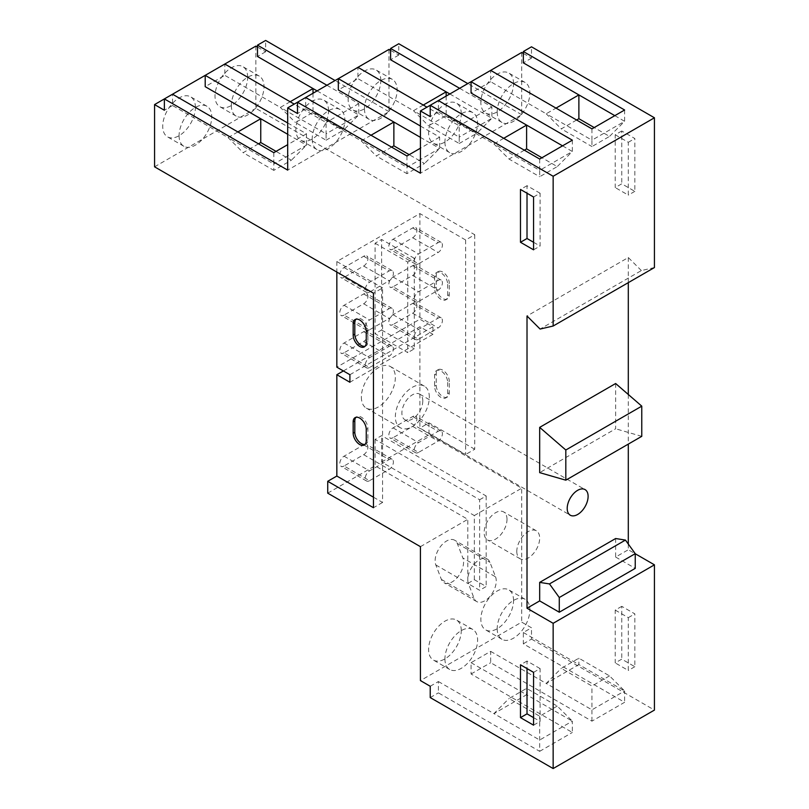 <?xml version="1.0" encoding="UTF-8"?>
<svg xmlns="http://www.w3.org/2000/svg" width="809" height="809" viewBox="0 0 809 809"><rect width="100%" height="100%" fill="white"/><g stroke="black" fill="none" stroke-linecap="round" stroke-linejoin="round"><path stroke-width="0.61" stroke-dasharray="4.04 3.03" d="M369.541 367.529A6.007 3.469 -60 0 1 366.538 367.822A6.007 3.469 -60 0 1 365.617 363.008A6.007 3.469 -60 0 1 369.541 357.72L389.149 346.404A6.007 3.469 -60 0 1 392.153 346.1A6.007 3.469 -60 0 1 393.073 350.914A6.007 3.469 -60 0 1 389.149 356.213L369.541 367.529L344.058 352.815L363.666 341.499A6.007 3.469 120 0 0 367.589 336.21A6.007 3.469 120 0 0 366.669 331.397A6.007 3.469 120 0 0 363.666 331.69L344.058 343.006A6.007 3.469 120 0 0 340.134 348.305A6.007 3.469 120 0 0 341.054 353.118A6.007 3.469 120 0 0 344.058 352.815M418.546 339.234A6.007 3.469 -60 0 1 415.543 339.537A6.007 3.469 -60 0 1 414.623 334.724A6.007 3.469 -60 0 1 418.546 329.425L438.154 318.109A6.007 3.469 -60 0 1 441.158 317.816A6.007 3.469 -60 0 1 442.078 322.629A6.007 3.469 -60 0 1 438.154 327.918L418.546 339.234L393.063 324.52L412.671 313.204A6.007 3.469 120 0 0 416.595 307.916A6.007 3.469 120 0 0 415.674 303.102A6.007 3.469 120 0 0 412.671 303.395L393.063 314.711A6.007 3.469 120 0 0 389.139 320.01A6.007 3.469 120 0 0 390.059 324.824A6.007 3.469 120 0 0 393.063 324.52M418.546 301.514A6.007 3.469 -60 0 1 415.543 301.808A6.007 3.469 -60 0 1 414.623 296.994A6.007 3.469 -60 0 1 418.546 291.705L438.154 280.379A6.007 3.469 -60 0 1 441.158 280.086A6.007 3.469 -60 0 1 442.078 284.899A6.007 3.469 -60 0 1 438.154 290.188L418.546 301.514L393.063 286.801L412.671 275.475A6.007 3.469 120 0 0 416.595 270.186A6.007 3.469 120 0 0 415.674 265.372A6.007 3.469 120 0 0 412.671 265.665L393.063 276.991A6.007 3.469 120 0 0 389.139 282.28A6.007 3.469 120 0 0 390.059 287.094A6.007 3.469 120 0 0 393.063 286.801M369.541 329.799A6.007 3.469 -60 0 1 366.538 330.102A6.007 3.469 -60 0 1 365.617 325.289A6.007 3.469 -60 0 1 369.541 319.99L389.149 308.674A6.007 3.469 -60 0 1 392.153 308.381A6.007 3.469 -60 0 1 393.073 313.194A6.007 3.469 -60 0 1 389.149 318.483L369.541 329.799L344.058 315.085L363.666 303.769A6.007 3.469 120 0 0 367.589 298.481A6.007 3.469 120 0 0 366.669 293.667A6.007 3.469 120 0 0 363.666 293.96L344.058 305.286A6.007 3.469 120 0 0 340.134 310.575A6.007 3.469 120 0 0 341.054 315.389A6.007 3.469 120 0 0 344.058 315.085M369.541 292.079A6.007 3.469 -60 0 1 366.538 292.373A6.007 3.469 -60 0 1 365.617 287.559A6.007 3.469 -60 0 1 369.541 282.27L389.149 270.954A6.007 3.469 -60 0 1 392.153 270.651A6.007 3.469 -60 0 1 393.073 275.464A6.007 3.469 -60 0 1 389.149 280.763L369.541 292.079L344.058 277.366L363.666 266.05A6.007 3.469 120 0 0 367.589 260.751A6.007 3.469 120 0 0 366.669 255.937A6.007 3.469 120 0 0 363.666 256.241L344.058 267.557A6.007 3.469 120 0 0 340.134 272.845A6.007 3.469 120 0 0 341.054 277.659A6.007 3.469 120 0 0 344.058 277.366M418.546 263.785A6.007 3.469 -60 0 1 415.543 264.078A6.007 3.469 -60 0 1 414.623 259.264A6.007 3.469 -60 0 1 418.546 253.975L438.154 242.66A6.007 3.469 -60 0 1 441.158 242.356A6.007 3.469 -60 0 1 442.078 247.17A6.007 3.469 -60 0 1 438.154 252.469L418.546 263.785L393.063 249.071L412.671 237.755A6.007 3.469 120 0 0 416.595 232.456A6.007 3.469 120 0 0 415.674 227.642A6.007 3.469 120 0 0 412.671 227.946L393.063 239.262A6.007 3.469 120 0 0 389.139 244.551A6.007 3.469 120 0 0 390.059 249.364A6.007 3.469 120 0 0 393.063 249.071M375.093 243.226L407.766 262.086L407.766 352.623L375.093 333.763L381.626 329.991L381.626 239.454L375.093 243.226L375.093 333.763M407.766 262.086L414.299 258.314L414.299 348.851L407.766 352.623M365.071 444.363A9.243 5.339 -120 0 0 365.961 444.02A9.243 5.339 -120 0 0 367.873 439.793L367.873 428.477A9.243 5.339 -120 0 0 363.838 419.173A9.243 5.339 -120 0 0 356.718 416.696A9.243 5.339 -120 0 0 355.98 417.292M365.071 346.282A9.243 5.339 -120 0 0 365.961 345.939A9.243 5.339 -120 0 0 367.873 341.701L367.873 330.385A9.243 5.339 -120 0 0 363.838 321.092A9.243 5.339 -120 0 0 356.718 318.615A9.243 5.339 -120 0 0 355.98 319.211M447.66 284.323L447.66 295.639A9.243 5.339 60 0 1 445.749 299.876A9.243 5.339 60 0 1 438.62 297.399A9.243 5.339 60 0 1 434.595 288.095L434.595 276.779A9.243 5.339 60 0 1 436.506 272.552A9.243 5.339 60 0 1 443.625 275.03A9.243 5.339 60 0 1 447.66 284.323L449.288 283.383A9.243 5.339 -120 0 0 445.263 274.079A9.243 5.339 -120 0 0 438.134 271.612A9.243 5.339 -120 0 0 436.223 275.839L436.223 287.155A9.243 5.339 -120 0 0 440.258 296.458A9.243 5.339 -120 0 0 447.377 298.925A9.243 5.339 -120 0 0 449.288 294.698L449.288 283.383M447.66 382.414L447.66 393.73A9.243 5.339 60 0 1 445.749 397.957A9.243 5.339 60 0 1 438.62 395.48A9.243 5.339 60 0 1 434.595 386.186L434.595 374.87A9.243 5.339 60 0 1 436.506 370.633A9.243 5.339 60 0 1 443.625 373.111A9.243 5.339 60 0 1 447.66 382.414L449.288 381.474A9.243 5.339 -120 0 0 445.263 372.17A9.243 5.339 -120 0 0 438.134 369.693A9.243 5.339 -120 0 0 436.223 373.92L436.223 385.246A9.243 5.339 -120 0 0 440.258 394.539A9.243 5.339 -120 0 0 447.377 397.017A9.243 5.339 -120 0 0 449.288 392.79L449.288 381.474M614.82 115.657L624.619 121.32L591.945 140.179L591.945 146.56L609.531 136.408L594.2 127.559M624.619 110.004L624.619 121.32L609.531 136.408M562.548 145.842L572.347 151.495L539.674 170.365L539.674 176.736L557.259 166.593L541.929 157.745M572.347 140.179L572.347 151.495L557.259 166.593M576.625 120.015L561.294 128.864L591.945 146.56M591.945 128.864L591.945 140.179L546.206 113.776L561.294 128.864M539.674 159.039L539.674 170.365L493.935 143.951L509.023 159.049L539.674 176.736M524.353 150.201L509.023 159.049M497.201 111.885A23.107 13.338 120 0 0 501.984 122.462A23.107 13.338 120 0 0 519.793 116.274A23.107 13.338 120 0 0 529.875 93.025A23.107 13.338 120 0 0 525.092 82.447A23.107 13.338 120 0 0 507.283 88.636A23.107 13.338 120 0 0 497.201 111.885M444.93 142.071A23.107 13.338 120 0 0 449.713 152.648A23.107 13.338 120 0 0 467.511 146.459A23.107 13.338 120 0 0 477.603 123.211A23.107 13.338 120 0 0 472.81 112.633A23.107 13.338 120 0 0 455.012 118.822A23.107 13.338 120 0 0 444.93 142.071M459.219 143.496L476.794 133.343L446.153 115.647L428.568 125.8L459.219 143.496L459.219 137.115L413.48 110.712L428.568 125.8M449.824 93.965L491.892 118.256L459.219 137.115L459.219 125.8L426.96 107.172M459.633 88.312L491.892 106.94L491.892 118.256L476.794 133.343M420.427 137.358L439.611 148.431L406.947 167.291L406.947 173.672L424.523 163.519L409.202 154.671M420.427 126.032L439.611 137.115L439.611 148.431L424.523 163.519M391.617 147.127L376.296 155.975L406.947 173.672M406.947 155.975L406.947 167.291L361.208 140.887L376.296 155.975M446.153 96.089L446.153 115.647M312.193 139.006A23.107 13.338 120 0 0 316.986 149.574A23.107 13.338 120 0 0 334.784 143.385A23.107 13.338 120 0 0 344.867 120.136A23.107 13.338 120 0 0 340.083 109.569A23.107 13.338 120 0 0 322.285 115.758A23.107 13.338 120 0 0 312.193 139.006M364.475 108.821A23.107 13.338 120 0 0 369.258 119.398A23.107 13.338 120 0 0 387.056 113.209A23.107 13.338 120 0 0 397.138 89.961A23.107 13.338 120 0 0 392.355 79.383A23.107 13.338 120 0 0 374.557 85.572A23.107 13.338 120 0 0 364.475 108.821M326.088 140.2L343.673 130.047L313.022 112.35L295.437 122.503L326.088 140.2L326.088 133.819L280.349 107.415L295.437 122.503M317.098 90.901L358.761 114.959L326.088 133.819L326.088 122.503L294.223 104.108M326.897 85.248L358.761 103.643L358.761 114.959L343.673 130.047M287.691 134.284L306.49 145.135L273.816 164.005L273.816 170.375L291.392 160.222L276.071 151.384M287.691 122.968L306.49 133.819L306.49 145.135L291.392 160.222M258.496 143.83L243.165 152.679L273.816 170.375M273.816 152.679L273.816 164.005L228.077 137.591L243.165 152.679M313.022 93.257L313.022 112.35M179.072 135.71A23.107 13.338 120 0 0 183.855 146.277A23.107 13.338 120 0 0 201.653 140.088A23.107 13.338 120 0 0 211.736 116.84A23.107 13.338 120 0 0 206.952 106.272A23.107 13.338 120 0 0 189.154 112.461A23.107 13.338 120 0 0 179.072 135.71M231.344 105.524A23.107 13.338 120 0 0 236.127 116.102A23.107 13.338 120 0 0 253.925 109.913A23.107 13.338 120 0 0 264.017 86.664A23.107 13.338 120 0 0 259.234 76.086A23.107 13.338 120 0 0 241.426 82.275A23.107 13.338 120 0 0 231.344 105.524M414.299 258.314L381.626 239.454M381.626 329.991L414.299 348.851M497.201 628.724A23.107 13.338 120 0 0 501.984 639.302A23.107 13.338 120 0 0 519.793 633.113A23.107 13.338 120 0 0 529.875 609.865A23.107 13.338 120 0 0 525.092 599.287A23.107 13.338 120 0 0 507.283 605.476A23.107 13.338 120 0 0 497.201 628.724M444.93 658.91A23.107 13.338 120 0 0 449.713 669.488A23.107 13.338 120 0 0 467.511 663.299A23.107 13.338 120 0 0 477.603 640.05A23.107 13.338 120 0 0 472.81 629.473A23.107 13.338 120 0 0 455.012 635.662A23.107 13.338 120 0 0 444.93 658.91M516.799 551.394A16.17 9.334 120 0 0 520.157 558.797A16.17 9.334 120 0 0 532.615 554.458A16.17 9.334 120 0 0 539.674 538.187A16.17 9.334 120 0 0 536.327 530.785A16.17 9.334 120 0 0 523.858 535.113A16.17 9.334 120 0 0 516.799 551.394M495.563 576.868A16.17 9.334 -60 0 1 490.962 595.171A16.17 9.334 -60 0 1 476.734 601.593A16.17 9.334 -60 0 1 474.074 598.306L468.482 583.805A16.17 9.334 -60 0 1 473.083 565.491A16.17 9.334 -60 0 1 487.321 559.08A16.17 9.334 -60 0 1 489.981 562.366L495.563 576.868L462.89 557.998L457.307 543.496A16.17 9.334 120 0 0 454.648 540.22A16.17 9.334 120 0 0 440.42 546.631A16.17 9.334 120 0 0 435.818 564.945L441.401 579.436A16.17 9.334 120 0 0 444.06 582.723A16.17 9.334 120 0 0 458.288 576.311A16.17 9.334 120 0 0 462.89 557.998M609.531 675.889L591.945 686.032L561.294 668.345L578.88 658.192L609.531 675.889L624.619 690.977L578.88 664.573L578.88 658.192M557.259 706.065L539.674 716.218L509.023 698.521L526.608 688.368L557.259 706.065L572.347 721.153L526.608 694.749L526.608 688.368M471.06 662.682L526.608 694.749L493.935 713.609L539.674 740.023L572.347 721.153L572.347 732.469L471.06 673.998L471.06 662.682L490.669 651.366L490.669 662.682L591.945 721.153L624.619 702.293L523.342 643.822L523.342 632.507L531.503 627.784L521.704 622.131L420.427 680.602M430.226 686.265L438.397 681.542L438.397 692.858L539.674 751.339L539.674 716.218M438.397 681.542L493.935 713.609L509.023 698.521M523.342 632.507L578.88 664.573L546.206 683.433L591.945 709.837L624.619 690.977L624.619 702.293M591.945 721.153L591.945 686.032M490.669 651.366L546.206 683.433L561.294 668.345M418.546 452.413A6.007 3.469 -60 0 1 415.543 452.706A6.007 3.469 -60 0 1 414.623 447.893A6.007 3.469 -60 0 1 418.546 442.604L438.154 431.288A6.007 3.469 -60 0 1 441.158 430.985A6.007 3.469 -60 0 1 442.078 435.798A6.007 3.469 -60 0 1 438.154 441.097L418.546 452.413L393.063 437.699L412.671 426.383A6.007 3.469 120 0 0 416.595 421.084A6.007 3.469 120 0 0 415.674 416.271A6.007 3.469 120 0 0 412.671 416.574L393.063 427.89A6.007 3.469 120 0 0 389.139 433.179A6.007 3.469 120 0 0 390.059 437.993A6.007 3.469 120 0 0 393.063 437.699M369.541 480.708A6.007 3.469 -60 0 1 366.538 481.001A6.007 3.469 -60 0 1 365.617 476.188A6.007 3.469 -60 0 1 369.541 470.899L389.149 459.583A6.007 3.469 -60 0 1 392.153 459.279A6.007 3.469 -60 0 1 393.073 464.093A6.007 3.469 -60 0 1 389.149 469.392L369.541 480.708L344.058 465.994L363.666 454.678A6.007 3.469 120 0 0 367.589 449.379A6.007 3.469 120 0 0 366.669 444.566A6.007 3.469 120 0 0 363.666 444.869L344.058 456.185A6.007 3.469 120 0 0 340.134 461.474A6.007 3.469 120 0 0 341.054 466.287A6.007 3.469 120 0 0 344.058 465.994M479.646 499.76L486.179 495.988L381.626 435.626L375.093 439.398L479.646 499.76L479.646 590.297L467.794 583.461L474.327 579.689L486.179 586.525L479.646 590.297M486.179 495.988L486.179 586.525M349.903 374.719L432.957 326.765L419.891 319.221L336.837 367.175M343.37 370.947L419.891 326.765L432.957 334.309L432.957 326.765M432.957 334.309L349.903 382.263M533.556 197.012L540.088 193.24L540.088 246.047L533.556 249.819M540.088 193.24L527.013 185.686L527.013 193.24M533.556 242.275L540.088 246.047M533.556 672.35L540.088 668.578L540.088 721.395L533.556 725.167M540.088 668.578L527.013 661.034L527.013 668.578M533.556 717.623L540.088 721.395M621.767 606.335L615.224 610.107L615.224 662.915L621.767 659.143L634.832 666.697L634.832 613.879L621.767 606.335L621.767 659.143M615.224 610.107L628.3 617.651L628.3 670.469L615.224 662.915M621.767 130.987L615.224 134.759L615.224 187.577L621.767 183.805L634.832 191.349L634.832 138.531L621.767 130.987L621.767 183.805M615.224 134.759L628.3 142.303L628.3 195.121L615.224 187.577M430.226 105.281L438.397 100.569L438.397 111.885L430.226 116.607M503.734 138.299L493.935 143.951L438.397 111.885M471.06 81.709L490.669 70.393L490.669 81.709L546.206 113.776L556.005 108.113M490.669 81.709L471.06 93.025M513.533 83.59A23.107 13.338 120 0 0 508.75 73.022A23.107 13.338 120 0 0 490.952 79.211A23.107 13.338 120 0 0 480.87 102.46A23.107 13.338 120 0 0 485.653 113.038A23.107 13.338 120 0 0 503.451 106.839A23.107 13.338 120 0 0 513.533 83.59M461.261 113.776A23.107 13.338 120 0 0 456.478 103.198A23.107 13.338 120 0 0 438.68 109.387A23.107 13.338 120 0 0 428.588 132.636A23.107 13.338 120 0 0 433.381 143.213A23.107 13.338 120 0 0 451.179 137.024A23.107 13.338 120 0 0 461.261 113.776M491.892 106.94L459.219 125.8M439.611 137.115L420.427 148.199M338.334 78.645L357.942 67.329L357.942 78.645L338.334 89.961M423.279 105.049L413.48 110.712L357.942 78.645M297.5 102.217L305.66 97.505L305.66 108.821L361.208 140.887L371.007 135.234M328.535 110.712A23.107 13.338 120 0 0 323.752 100.134A23.107 13.338 120 0 0 305.944 106.323A23.107 13.338 120 0 0 295.861 129.571A23.107 13.338 120 0 0 300.645 140.149A23.107 13.338 120 0 0 318.453 133.96A23.107 13.338 120 0 0 328.535 110.712M380.806 80.526A23.107 13.338 120 0 0 376.023 69.948A23.107 13.338 120 0 0 358.215 76.147A23.107 13.338 120 0 0 348.133 99.396A23.107 13.338 120 0 0 352.916 109.963A23.107 13.338 120 0 0 370.724 103.774A23.107 13.338 120 0 0 380.806 80.526M358.761 103.643L326.088 122.503M306.49 133.819L287.691 144.669M205.203 75.348L224.811 64.032L224.811 75.348L205.203 86.664M290.148 101.752L280.349 107.415L224.811 75.348M164.369 98.92L172.539 94.208L172.539 105.524L228.077 137.591L237.876 131.938M195.404 107.415A23.107 13.338 120 0 0 190.621 96.837A23.107 13.338 120 0 0 172.813 103.026A23.107 13.338 120 0 0 162.73 126.275A23.107 13.338 120 0 0 167.514 136.852A23.107 13.338 120 0 0 185.322 130.664A23.107 13.338 120 0 0 195.404 107.415M247.675 77.229A23.107 13.338 120 0 0 242.892 66.662A23.107 13.338 120 0 0 225.094 72.85A23.107 13.338 120 0 0 215.012 96.099A23.107 13.338 120 0 0 219.795 106.667A23.107 13.338 120 0 0 237.593 100.478A23.107 13.338 120 0 0 247.675 77.229M255.846 46.113L255.846 108.355L474.741 234.731L465.63 240L419.891 213.586L336.837 261.54L336.837 272.067M419.891 213.586L419.891 319.221M513.533 600.44A23.107 13.338 120 0 0 508.75 589.862A23.107 13.338 120 0 0 490.952 596.051A23.107 13.338 120 0 0 480.87 619.3A23.107 13.338 120 0 0 485.653 629.877A23.107 13.338 120 0 0 503.451 623.688A23.107 13.338 120 0 0 513.533 600.44M461.261 630.615A23.107 13.338 120 0 0 456.478 620.038A23.107 13.338 120 0 0 438.68 626.227A23.107 13.338 120 0 0 428.588 649.475A23.107 13.338 120 0 0 433.381 660.053A23.107 13.338 120 0 0 451.179 653.864A23.107 13.338 120 0 0 461.261 630.615M507 519.327A16.17 9.334 120 0 0 503.653 511.925A16.17 9.334 120 0 0 491.194 516.253A16.17 9.334 120 0 0 484.136 532.524A16.17 9.334 120 0 0 487.483 539.937A16.17 9.334 120 0 0 499.942 535.598A16.17 9.334 120 0 0 507 519.327M539.674 751.339L572.347 732.469M471.06 673.998L490.669 662.682M373.465 497.191L382.576 502.45L382.576 287.943L373.465 293.212M336.837 261.54L382.576 287.943M375.093 439.398L375.093 465.802L467.794 519.327L467.794 583.461M474.327 579.689L474.327 515.555L381.626 462.03L381.626 435.626M465.63 240L465.63 454.506L419.891 428.103L419.891 326.765M527.013 185.686L520.48 189.458M527.013 661.034L520.48 664.806M430.226 697.58L438.397 692.858M420.427 546.672L467.794 519.327M327.726 493.156L375.093 465.802M382.576 502.45L373.465 507.718M172.539 105.524L164.369 110.246M305.66 108.821L297.5 113.533M628.3 617.651L634.832 613.879M634.832 666.697L628.3 670.469M628.3 142.303L634.832 138.531M634.832 191.349L628.3 195.121M654.43 267.557L641.365 270.57L540.088 329.051M523.342 53.414L531.503 58.127L531.503 46.811M531.503 58.127L523.342 62.849M521.704 52.474L521.704 114.716L420.427 173.197M521.704 114.716L467.794 83.59M390.605 50.35L398.776 55.063L398.776 43.747M398.776 55.063L390.605 59.775M388.977 49.41L388.977 111.652L287.691 170.123M388.977 111.652L335.068 80.526M257.484 47.053L265.645 51.766L265.645 40.45M265.645 51.766L257.484 56.478M154.57 166.826L255.846 108.355M474.741 234.731L474.741 449.248L465.63 454.506M474.741 449.248L429.003 422.834L419.891 428.103M381.626 462.03L429.003 434.686L521.704 488.201L521.704 622.131M474.327 515.555L521.704 488.201M523.342 643.822L531.503 639.1L531.503 627.784M531.503 639.1L654.43 710.08M429.003 422.834L429.003 434.686M361.37 397.148A24.027 13.874 120 0 0 366.346 408.141A24.027 13.874 120 0 0 384.862 401.709A24.027 13.874 120 0 0 395.348 377.53A24.027 13.874 120 0 0 390.373 366.528A24.027 13.874 120 0 0 371.857 372.969A24.027 13.874 120 0 0 361.37 397.148M641.365 270.57L628.3 257.535L527.013 316.006M628.3 257.535L628.3 282.644M628.3 394.479L628.3 444.111M628.3 544.032L628.3 549.746L635.237 553.75M615.639 538.531L615.639 557.047L628.3 549.746M615.639 557.047L635.237 568.373M615.639 383.517L615.639 428.78L539.674 472.638M641.77 436.334L615.639 428.78M429.326 397.148A24.027 13.874 120 0 0 424.351 386.146A24.027 13.874 120 0 0 405.835 392.577A24.027 13.874 120 0 0 395.348 416.756A24.027 13.874 120 0 0 400.324 427.759A24.027 13.874 120 0 0 418.84 421.327A24.027 13.874 120 0 0 429.326 397.148M422.794 400.92A14.784 8.535 -60 0 1 416.342 415.796A14.784 8.535 -60 0 1 404.945 419.76A14.784 8.535 -60 0 1 401.891 412.984A14.784 8.535 -60 0 1 408.343 398.109A14.784 8.535 -60 0 1 419.729 394.145A14.784 8.535 -60 0 1 422.794 400.92M344.058 343.006L369.541 357.72M363.666 331.69L389.149 346.404M363.666 341.499L389.149 356.213M393.063 314.711L418.546 329.425M412.671 303.395L438.154 318.109M412.671 313.204L438.154 327.918M393.063 276.991L418.546 291.705M412.671 265.665L438.154 280.379M412.671 275.475L438.154 290.188M344.058 305.286L369.541 319.99M363.666 293.96L389.149 308.674M363.666 303.769L389.149 318.483M344.058 267.557L369.541 282.27M363.666 256.241L389.149 270.954M363.666 266.05L389.149 280.763M393.063 239.262L418.546 253.975M412.671 227.946L438.154 242.66M412.671 237.755L438.154 252.469M366.244 440.733L367.873 439.793M366.244 429.417L367.873 428.477M366.244 342.652L367.873 341.701M366.244 331.326L367.873 330.385M447.66 295.639L449.288 294.698M434.595 288.095L436.223 287.155M434.595 276.779L436.223 275.839M447.66 393.73L449.288 392.79M434.595 386.186L436.223 385.246M434.595 374.87L436.223 373.92M441.401 579.436L474.074 598.306M435.818 564.945L468.482 583.805M457.307 543.496L489.981 562.366M393.063 427.89L418.546 442.604M412.671 416.574L438.154 431.288M412.671 426.383L438.154 441.097M344.058 456.185L369.541 470.899M363.666 444.869L389.149 459.583M363.666 454.678L389.149 469.392M392.153 346.1L366.669 331.397M366.538 367.822L341.054 353.118M441.158 317.816L415.674 303.102M415.543 339.537L390.059 324.824M441.158 280.086L415.674 265.372M415.543 301.808L390.059 287.094M392.153 308.381L366.669 293.667M366.538 330.102L341.054 315.389M392.153 270.651L366.669 255.937M366.538 292.373L341.054 277.659M441.158 242.356L415.674 227.642M415.543 264.078L390.059 249.364M365.961 444.02L364.333 444.97M356.718 416.696L355.09 417.646M365.961 345.939L364.333 346.879M356.718 318.615L355.09 319.555M447.377 298.925L445.749 299.876M438.134 271.612L436.506 272.552M447.377 397.017L445.749 397.957M438.134 369.693L436.506 370.633M525.092 82.447L508.75 73.022M501.984 122.462L485.653 113.038M472.81 112.633L456.478 103.198M449.713 152.648L433.381 143.213M340.083 109.569L323.752 100.134M316.986 149.574L300.645 140.149M392.355 79.383L376.023 69.948M369.258 119.398L352.916 109.963M206.952 106.272L190.621 96.837M183.855 146.277L167.514 136.852M259.234 76.086L242.892 66.662M236.127 116.102L219.795 106.667M525.092 599.287L508.75 589.862M501.984 639.302L485.653 629.877M472.81 629.473L456.478 620.038M449.713 669.488L433.381 660.053M536.327 530.785L503.653 511.925M520.157 558.797L487.483 539.937M487.321 559.08L454.648 540.22M476.734 601.593L444.06 582.723M441.158 430.985L415.674 416.271M415.543 452.706L390.059 437.993M392.153 459.279L366.669 444.566M366.538 481.001L341.054 466.287M424.351 386.146L390.373 366.528M400.324 427.759L366.346 408.141M404.945 419.76L570.264 515.202M419.729 394.145L585.049 489.597"/><path stroke-width="1.21" d="M355.98 417.292A9.243 5.339 -120 0 0 354.807 420.933L354.807 432.249A9.243 5.339 -120 0 0 358.316 440.956A9.243 5.339 -120 0 0 365.071 444.363M355.98 319.211A9.243 5.339 -120 0 0 354.807 322.842L354.807 334.157A9.243 5.339 -120 0 0 358.316 342.874A9.243 5.339 -120 0 0 365.071 346.282M594.2 127.559L578.88 118.711L576.625 120.015M503.734 138.299L526.608 125.092L471.06 93.025L471.06 81.709L572.347 140.179L539.674 159.039L438.397 100.569L430.226 105.281L553.154 176.261L654.43 117.78L531.503 46.811L523.342 51.523L523.342 62.849L614.82 115.657M556.005 108.113L578.88 94.916L578.88 118.711M541.929 157.745L526.608 148.896L524.353 150.201M526.608 148.896L526.608 125.092L562.548 145.842M409.202 154.671L393.872 145.832L391.617 147.127M426.96 107.172L357.942 67.329L338.334 78.645L338.334 89.961L420.427 137.358M371.007 135.234L393.872 122.028L393.872 145.832M467.794 83.59L398.776 43.747L390.605 48.459L390.605 59.775L449.824 93.965M423.279 105.049L446.153 91.842L446.153 96.089M276.071 151.384L260.751 142.536L258.496 143.83M294.223 104.108L224.811 64.032L205.203 75.348L205.203 86.664L287.691 134.284M237.876 131.938L260.751 118.731L260.751 142.536M335.068 80.526L265.645 40.45L257.484 45.162L257.484 56.478L317.098 90.901M290.148 101.752L313.022 88.545L313.022 93.257M353.169 433.189L353.169 421.873A9.243 5.339 60 0 1 355.09 417.646A9.243 5.339 60 0 1 362.21 420.114A9.243 5.339 60 0 1 366.244 429.417L366.244 440.733A9.243 5.339 60 0 1 364.333 444.97A9.243 5.339 60 0 1 357.204 442.493A9.243 5.339 60 0 1 353.169 433.189L354.807 432.249M353.169 335.108L353.169 323.782A9.243 5.339 60 0 1 355.09 319.555A9.243 5.339 60 0 1 362.21 322.033A9.243 5.339 60 0 1 366.244 331.326L366.244 342.652A9.243 5.339 60 0 1 364.333 346.879A9.243 5.339 60 0 1 357.204 344.401A9.243 5.339 60 0 1 353.169 335.108L354.807 334.157M336.837 272.067L336.837 367.175L349.903 374.719L349.903 382.263L336.837 374.719L336.837 476.046L373.465 497.191M527.013 193.24L527.013 238.503L533.556 242.275M527.013 668.578L527.013 713.851L533.556 717.623M523.342 51.523L624.619 110.004L591.945 128.864L490.669 70.393L438.397 100.569M420.427 148.199L406.947 155.975L305.66 97.505L297.5 102.217L297.5 113.533L287.691 107.88L297.5 102.217L420.427 173.197L420.427 110.944L430.226 105.281L430.226 116.607L420.427 110.944M305.66 97.505L338.334 78.645L420.427 126.032M390.605 48.459L459.633 88.312M287.691 144.669L273.816 152.679L172.539 94.208L164.369 98.92L164.369 110.246L154.57 104.583L164.369 98.92L287.691 170.123L287.691 107.88M172.539 94.208L205.203 75.348L287.691 122.968M257.484 45.162L326.897 85.248M336.837 374.719L343.37 370.947M533.556 197.012L533.556 249.819L520.48 242.275L520.48 189.458L533.556 197.012M520.48 242.275L527.013 238.503M533.556 672.35L533.556 725.167L520.48 717.623L520.48 664.806L533.556 672.35M520.48 717.623L527.013 713.851M336.837 476.046L327.726 481.304L327.726 493.156L420.427 546.672L420.427 680.602L430.226 686.265L430.226 697.58L553.154 768.55L654.43 710.08L654.43 564.834L553.154 623.304L553.154 768.55M327.726 481.304L373.465 507.718L373.465 293.212L154.57 166.826L154.57 104.583M654.43 117.78L654.43 267.557L553.154 326.027L540.088 329.051L527.013 316.006L527.013 608.216L539.674 600.905L539.674 582.389L615.639 538.531L625.438 540.078L635.237 553.659L559.282 597.517L549.483 583.926L625.438 540.078M553.154 176.261L553.154 326.027M490.669 70.393L521.704 52.474L523.342 53.414M357.942 67.329L388.977 49.41L390.605 50.35M224.811 64.032L255.846 46.113L257.484 47.053M559.282 597.517L559.282 612.221L635.237 568.373L635.237 553.659M565.815 450.006L565.815 480.182L539.674 472.638L539.674 427.374L565.815 450.006L641.77 406.148L641.77 436.334L565.815 480.182M553.154 623.304L527.013 608.216M628.3 282.644L628.3 394.479M628.3 444.111L628.3 544.032M635.237 553.75L654.43 564.834M559.282 612.221L539.674 600.905M549.483 583.926L539.674 582.389M539.674 427.374L615.639 383.517L641.77 406.148M588.113 496.362A14.784 8.535 120 0 0 585.049 489.597A14.784 8.535 120 0 0 573.652 493.551A14.784 8.535 120 0 0 567.2 508.436A14.784 8.535 120 0 0 570.264 515.202A14.784 8.535 120 0 0 581.661 511.237A14.784 8.535 120 0 0 588.113 496.362M353.169 421.873L354.807 420.933M353.169 323.782L354.807 322.842"/></g></svg>
